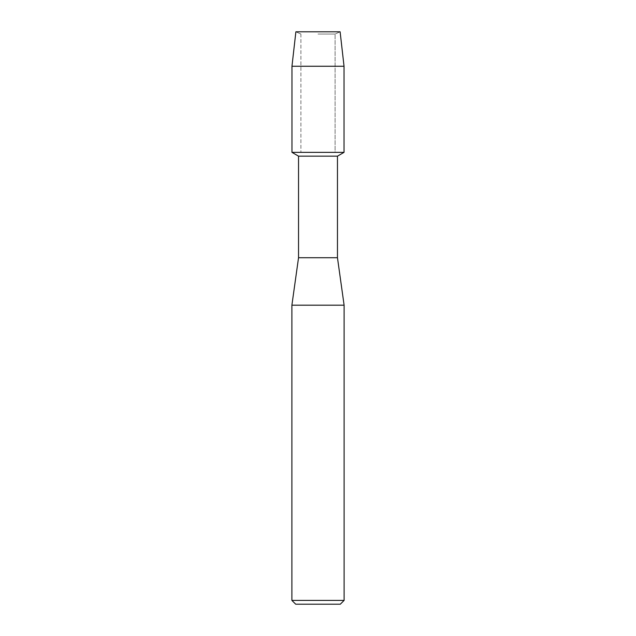 <?xml version="1.0" encoding="UTF-8"?>
<svg xmlns="http://www.w3.org/2000/svg" width="636" height="636" viewBox="0 0 636 636"><rect width="100%" height="100%" fill="white"/><g stroke="black" fill="none" stroke-linecap="round" stroke-linejoin="round"><path stroke-width="0.48" stroke-dasharray="3.18 2.39" d="M318 34.034L335.1 34.034L318 34.034M340.117 31.8L295.883 31.8L340.117 31.8L335.1 34.034L335.1 152.354L291.964 152.354L335.1 152.354L335.1 34.034L340.117 31.8M337.462 156.154L298.538 156.154M344.036 152.354L318 152.354L344.036 152.354M337.462 257.723L298.538 257.723M344.108 305.185L291.892 305.185M344.108 600.4L291.892 600.4M340.308 604.2L295.692 604.2M344.036 66.255L291.964 66.255M300.9 34.034L300.9 152.354L300.9 34.034L295.883 31.8L300.9 34.034"/><path stroke-width="0.95" d="M340.117 31.8L295.883 31.8L340.117 31.8L344.036 66.255L344.036 152.354L318 152.354L344.036 152.354L337.462 156.154L337.462 257.723L344.108 305.185L344.108 600.4L291.892 600.4L295.692 604.2L340.308 604.2L344.108 600.4M337.462 257.723L298.538 257.723L298.538 156.154L337.462 156.154M298.538 257.723L291.892 305.185L344.108 305.185M295.883 31.8L291.964 66.255L291.964 152.354L318 152.354L291.964 152.354L298.538 156.154M291.964 66.255L344.036 66.255M291.892 305.185L291.892 600.4"/></g></svg>
